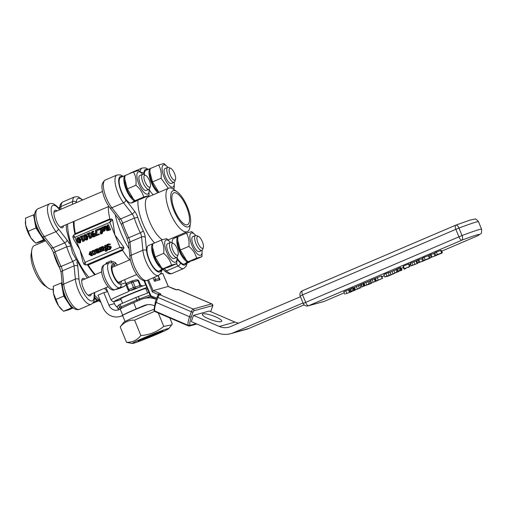 <?xml version="1.0" encoding="UTF-8"?>
<svg xmlns="http://www.w3.org/2000/svg" width="507" height="507" viewBox="0 0 507 507"><rect width="100%" height="100%" fill="white"/><g stroke="black" fill="none" stroke-linecap="round" stroke-linejoin="round"><path stroke-width="0.76" d="M154.622 311.323L134.577 320.132C128.803 319.98 124.019 322.243 120.216 326.907L123.714 322.338A19.748 0.868 -22.2 0 1 135.223 316.837A19.748 0.868 -22.2 0 1 153.9 309.39M150.37 336.699A13.524 0.596 157.8 0 0 163.013 330.843A13.524 0.596 157.8 0 0 162.189 331.001A13.524 0.596 157.8 0 0 148.557 336.154A13.524 0.596 157.8 0 0 138.043 341.034A13.524 0.596 157.8 0 0 146.244 338.334M143.798 337.852A19.748 0.868 157.8 0 0 132.34 343.48A19.748 0.868 157.8 0 0 150.877 336.787A19.748 0.868 157.8 0 0 168.799 328.599A19.748 0.868 157.8 0 0 143.798 337.852M132.34 343.48L126.509 342.326C132.276 342.478 137.067 340.216 140.87 335.552C149.483 334.912 157.113 331.863 163.761 326.4L171.721 324.854L172.298 324.03L169.813 317.94M140.87 335.552L134.577 320.132M126.509 342.326L120.216 326.907M163.761 326.4L158.285 312.99M167.868 167.323A12.035 4.233 66.8 0 0 167.12 166.524A12.035 4.233 66.8 0 0 162.094 169.592A12.035 4.233 66.8 0 0 168.616 184.84A12.035 4.233 66.8 0 0 174.307 183.325A12.035 4.233 66.8 0 0 174.243 182.235M170.802 168.381L168.97 167.494A8.118 2.858 66.8 0 0 167.754 167.367L164.99 168.546A8.118 2.858 66.8 0 0 165.409 176.778A8.118 2.858 66.8 0 0 171.372 183.471L174.129 182.292A8.118 2.858 66.8 0 0 174.883 181.322L175.504 179.383A6.458 2.269 -113.2 0 1 170.162 174.833A6.458 2.269 -113.2 0 1 170.802 168.381A6.458 2.269 -113.2 0 1 174.459 173.324A6.458 2.269 -113.2 0 1 175.504 179.383M174.307 183.325L174.174 188.541L172.735 188.788M168.292 188.331L161.061 178.255C161.651 173.236 160.839 168.818 158.628 165.003L163.964 163.52L167.12 166.524M158.628 165.003L150.078 168.654L149.92 172.165L152.518 181.905L158.856 192.368M158.628 192.147L157.132 190.67A12.035 4.233 -113.2 0 1 149.945 173.869L149.92 172.165M174.174 188.541L173.096 189.003M161.061 178.255L152.518 181.905M157.943 192.761A13.93 4.899 -113.2 0 1 150.376 179.953A13.93 4.899 -113.2 0 1 150.072 168.723M150.224 168.597A13.93 4.899 -113.2 0 1 150.598 168.375A13.93 4.899 -113.2 0 1 151.01 168.261M142.708 174.313A12.035 4.233 66.8 0 0 141.96 173.508A12.035 4.233 66.8 0 0 136.934 176.575A12.035 4.233 66.8 0 0 143.456 191.83A12.035 4.233 66.8 0 0 149.147 190.315A12.035 4.233 66.8 0 0 149.083 189.219M145.642 175.365L143.811 174.478A8.118 2.858 66.8 0 0 142.587 174.351L139.831 175.536A8.118 2.858 66.8 0 0 140.243 183.768A8.118 2.858 66.8 0 0 146.206 190.455L148.969 189.276A8.118 2.858 66.8 0 0 149.723 188.306L150.345 186.367A6.458 2.269 -113.2 0 1 145.002 181.817A6.458 2.269 -113.2 0 1 145.642 175.365A6.458 2.269 -113.2 0 1 149.299 180.308A6.458 2.269 -113.2 0 1 150.345 186.367M149.147 190.315L149.014 195.525L143.677 197.008C142.486 192.483 139.894 188.56 135.901 185.239C136.491 180.219 135.68 175.802 133.468 171.987L138.804 170.504L141.96 173.508M133.468 171.987L124.918 175.644L124.76 179.148L127.352 188.896L133.461 199.131L135.128 200.664L140.464 199.181L149.014 195.525M133.461 199.131L131.966 197.66A12.035 4.233 -113.2 0 1 124.785 180.853L124.76 179.148M143.677 197.008L135.128 200.664M135.901 185.239L127.352 188.896M135.236 200.671L135.413 201.114L131.795 202.73M125.064 175.58A13.93 4.899 -113.2 0 1 125.432 175.365L120.78 177.355A13.93 4.899 -113.2 0 0 121.414 191.285A13.93 4.899 -113.2 0 0 131.129 203.111L134.488 200.854A13.93 4.899 -113.2 0 1 125.812 188.636A13.93 4.899 -113.2 0 1 124.912 175.707M125.432 175.365A13.93 4.899 -113.2 0 1 125.85 175.245M137.264 200.221A13.93 4.899 -113.2 0 1 136.389 200.981A13.93 4.899 -113.2 0 1 135.413 201.114M134.488 200.854L133.987 199.638M170.504 242.428A12.035 4.233 66.8 0 0 169.756 241.63A12.035 4.233 66.8 0 0 164.731 244.697A12.035 4.233 66.8 0 0 171.252 259.945A12.035 4.233 66.8 0 0 176.943 258.431A12.035 4.233 66.8 0 0 176.88 257.334M173.438 243.487L171.607 242.593A8.118 2.858 66.8 0 0 170.39 242.466L167.627 243.652A8.118 2.858 66.8 0 0 168.045 251.884A8.118 2.858 66.8 0 0 174.009 258.576L176.766 257.391A8.118 2.858 66.8 0 0 177.52 256.422L178.141 254.482A6.458 2.269 -113.2 0 1 172.798 249.932A6.458 2.269 -113.2 0 1 173.438 243.487A6.458 2.269 -113.2 0 1 177.095 248.43A6.458 2.269 -113.2 0 1 178.141 254.482M176.943 258.431L176.81 263.64L171.474 265.123C170.282 260.604 167.69 256.681 163.698 253.354C164.287 248.341 163.476 243.924 161.264 240.103L166.6 238.62L169.756 241.63M161.264 240.103L152.715 243.759L152.556 247.264L155.155 257.011L161.264 267.246L162.924 268.78L168.261 267.297L176.81 263.64M161.264 267.246L159.768 265.776A12.035 4.233 -113.2 0 1 152.582 248.969L152.556 247.264M171.474 265.123L162.924 268.78M163.698 253.354L155.155 257.011M163.032 268.786L163.216 269.23L159.591 270.846M152.861 243.696A13.93 4.899 -113.2 0 1 153.234 243.48L148.576 245.47A13.93 4.899 -113.2 0 0 149.21 259.407A13.93 4.899 -113.2 0 0 158.925 271.232L162.284 268.97A13.93 4.899 -113.2 0 1 153.608 256.751A13.93 4.899 -113.2 0 1 152.708 243.823M153.234 243.48A13.93 4.899 -113.2 0 1 153.646 243.36M165.06 268.336A13.93 4.899 -113.2 0 1 164.186 269.097A13.93 4.899 -113.2 0 1 163.216 269.23M162.284 268.97L161.79 267.753M195.67 235.438A12.035 4.233 66.8 0 0 194.922 234.64A12.035 4.233 66.8 0 0 189.897 237.707A12.035 4.233 66.8 0 0 196.412 252.955A12.035 4.233 66.8 0 0 202.103 251.447A12.035 4.233 66.8 0 0 202.046 250.35M198.598 236.496L196.767 235.609A8.118 2.858 66.8 0 0 195.55 235.482L192.787 236.668A8.118 2.858 66.8 0 0 193.205 244.894A8.118 2.858 66.8 0 0 199.169 251.586L201.932 250.407A8.118 2.858 66.8 0 0 202.68 249.438L203.307 247.498A6.458 2.269 -113.2 0 1 197.964 242.948A6.458 2.269 -113.2 0 1 198.598 236.496A6.458 2.269 -113.2 0 1 202.255 241.44A6.458 2.269 -113.2 0 1 203.307 247.498M202.103 251.447L201.97 256.656L196.634 258.139C195.442 253.614 192.856 249.691 188.864 246.37C189.453 241.351 188.636 236.934 186.424 233.119L191.76 231.636L194.922 234.64M186.424 233.119L177.875 236.775L177.716 240.28L180.315 250.021L186.424 260.262L188.084 261.796L193.421 260.313L201.97 256.656M186.424 260.262L184.928 258.785A12.035 4.233 -113.2 0 1 177.742 241.985L177.716 240.28M196.634 258.139L188.084 261.796M188.864 246.37L180.315 250.021M188.192 261.802L188.376 262.246L184.757 263.862M176.905 257.569A13.93 4.899 -113.2 0 0 184.085 264.242L187.444 261.986A13.93 4.899 -113.2 0 1 178.768 249.761A13.93 4.899 -113.2 0 1 177.868 236.839M178.02 236.712A13.93 4.899 -113.2 0 1 178.394 236.496A13.93 4.899 -113.2 0 1 178.806 236.376M190.22 261.352A13.93 4.899 -113.2 0 1 189.345 262.113A13.93 4.899 -113.2 0 1 188.376 262.246M187.444 261.986L186.95 260.769M125.058 321.489L122.637 315.557A18.125 0.799 -22.2 0 1 122.694 315.443A18.125 0.799 -22.2 0 1 122.783 315.36A18.125 0.799 -22.2 0 1 147.429 304.688M122.694 315.443L121.509 315.95A14.88 13.911 74.5 0 1 119.874 316.52A14.88 13.911 74.5 0 1 103.092 307.66L97.984 295.15L103.808 292.659L108.91 305.17A8.118 7.586 -105.5 0 0 118.068 310.005A8.118 7.586 -105.5 0 0 118.961 309.695L120.235 309.15A22.992 1.014 -22.2 0 1 121.268 308.37A22.992 1.014 -22.2 0 1 122.415 307.755A22.992 1.014 -22.2 0 1 133.664 302.641L136.218 308.896L143.817 305.645A14.88 13.911 74.5 0 1 145.452 305.075A14.88 13.911 74.5 0 1 154.274 305.702M136.218 308.896A22.992 1.014 157.8 0 0 122.783 315.36M153.285 194.751A13.93 4.899 -113.2 0 1 149.102 189.453M144.324 174.731A13.93 4.899 -113.2 0 1 145.94 170.371L150.598 168.375M172.12 242.847A13.93 4.899 -113.2 0 1 173.736 238.486L178.394 236.496M142.587 174.351A8.118 2.858 66.8 0 0 143.006 182.583A8.118 2.858 66.8 0 0 148.969 189.276M34.058 241.636L33.43 241.021A13.524 4.759 -113.2 0 1 30.794 237.726L35.718 243.17L41.054 241.687L44.996 240.001M34.546 214.442L25.508 218.149L25.686 225.216L30.794 237.726A13.524 4.759 -113.2 0 1 25.686 225.216A13.524 4.759 -113.2 0 1 25.356 222.142A13.524 4.759 -113.2 0 1 25.356 221.933M33.5 214.727L35.94 227.979L27.948 231.401M35.94 227.979L43.71 239.748L35.718 243.17M34.508 216.521A13.524 4.759 66.8 0 0 34.723 221.356A13.524 4.759 66.8 0 0 36.656 227.782A13.524 4.759 66.8 0 0 39.825 233.866A13.524 4.759 66.8 0 0 43.475 238.043M43.71 239.748L44.61 239.5M167.754 167.367A8.118 2.858 66.8 0 0 168.172 175.599A8.118 2.858 66.8 0 0 174.129 182.292M59.706 207.452L58.438 207.838M58.666 207.743L58.736 208.149M170.39 242.466A8.118 2.858 66.8 0 0 170.808 250.699A8.118 2.858 66.8 0 0 176.766 257.391M61.854 309.752L61.227 309.137A13.524 4.759 -113.2 0 1 58.59 305.841L63.514 311.285L68.851 309.802L73.268 307.914M62.082 282.627L53.305 286.265L53.482 293.331L58.59 305.841A13.524 4.759 -113.2 0 1 53.482 293.331A13.524 4.759 -113.2 0 1 53.153 290.257A13.524 4.759 -113.2 0 1 53.153 290.055M61.303 282.843L63.736 296.094L55.745 299.517M63.736 296.094L71.512 307.869L63.514 311.285M62.285 284.744A13.524 4.759 66.8 0 0 62.519 289.472A13.524 4.759 66.8 0 0 64.452 295.898A13.524 4.759 66.8 0 0 67.621 301.982A13.524 4.759 66.8 0 0 71.614 306.405M71.512 307.869L72.78 307.515M195.55 235.482A8.118 2.858 66.8 0 0 195.968 243.715A8.118 2.858 66.8 0 0 201.932 250.407M92.61 303.287L98.434 300.93M94.492 297.577L96.672 300.879L93.383 302.286M94.498 297.298A13.524 4.759 66.8 0 0 96.767 299.415M96.672 300.879L97.94 300.531M304.149 304.834L248.981 328.422A22.992 21.497 74.5 0 1 246.453 329.309L230.736 333.676A22.992 21.497 -105.5 0 1 217.066 332.687L191.297 321.615L193.509 315.386L209.22 311.025L234.988 322.097A16.23 15.178 -105.5 0 0 238.632 323.143M156.701 298.135L150.985 295.892L144.533 280.751M147.512 280.2L152.379 291.969L158.336 294.529L158.102 295.194M151.054 295.701A1.35 0.387 113.3 0 0 150.89 296.671L151.612 297.089M210.684 311.596L212.477 306.716C213.086 305.398 212.864 304.46 211.812 303.908A2.706 0.767 113.3 0 0 211.628 303.902L193.142 309.036A2.706 0.767 113.3 0 0 191.335 311.78L157.969 297.438A2.706 0.767 -66.7 0 1 159.775 294.694L160.7 294.434A2.706 0.577 19.6 0 0 159.242 293.154L153.285 290.593L168.071 286.487L174.028 289.047A2.706 0.577 19.6 0 0 177.336 289.82L178.261 289.56A2.706 0.767 -66.7 0 1 178.445 289.567L177.456 289.503A1.35 1.268 -105.5 0 1 178.261 289.56L211.628 303.902A1.35 1.268 74.5 0 1 212.376 305.658A1.35 0.387 -66.7 0 1 212.395 306.773L210.665 311.647M152.449 291.779L153.285 290.593A1.35 0.387 113.3 0 0 152.379 291.969M162.728 273.463L160.446 274.065M158.26 275.605L160.028 279.737L154.483 281.277L153.019 277.842M150.89 296.671L150.985 295.892M150.794 296.696L150.446 295.841L150.794 296.696M121.572 280.992A9.468 3.334 -113.2 0 1 120.527 282.912A9.468 3.334 -113.2 0 1 113.568 275.105A9.468 3.334 -113.2 0 1 113.08 265.503A9.468 3.334 -113.2 0 1 115.19 266.074M75.391 234.291A1.35 0.475 66.8 0 0 75.391 233.619A37.873 13.321 -113.2 0 1 74.104 221.286M103.789 248.798L102.832 249.203L103.339 249.875L104.119 249.881M72.799 236.908L74.859 237.327L73.559 235.077L110.995 219.087A1.35 1.268 -105.5 0 0 110.995 219.087A1.35 1.268 -105.5 0 0 110.849 219.138L109.785 222.389L112.522 219.886A1.35 1.268 -105.5 0 0 110.995 219.081L112.598 219.867A39.223 13.803 66.8 0 0 112.738 220.412L114.886 234.899L123.543 246.89A39.223 13.803 66.8 0 0 123.835 247.391L123.378 249.083L122.212 249.583A39.223 13.803 -113.2 0 0 129.653 259.888M94.727 274.819A39.223 13.803 -113.2 0 1 87.293 264.515L85.835 265.091L85.068 262.347L83.972 264.299M95.341 274.56A37.873 13.321 -113.2 0 1 88.205 265.028A1.35 0.475 66.8 0 0 87.515 264.451L87.293 264.515M105.551 264.312L106.261 262.899L110.913 260.909L115.152 262.423A37.873 13.321 -113.2 0 0 117.459 265.104M126.028 283.8L124.557 279.718M174.757 210.424A17.314 6.09 -113.2 0 1 173.869 192.863A17.314 6.09 -113.2 0 1 186.272 206.387A17.314 6.09 -113.2 0 1 187.482 224.702A17.314 6.09 -113.2 0 1 174.757 210.424M90.968 252.099L90.601 253.944L92.141 254.977M108.416 227.763L107.68 228.378L107.738 229.278L108.409 229.836M97.591 249.311L96.85 250.154L97.179 250.971M104.303 229.221L103.346 229.633L103.853 230.305L104.632 230.311M85.639 235.039L85.163 235.856L85.62 237.453L86.418 238.911L87.312 239.139M93.402 233.961L92.8 234.912L93.668 236.097L94.365 236.129M78.648 238.024L78.179 238.848L78.636 240.445L79.428 241.896L80.321 242.124M80.049 239.691L78.889 237.884L77.501 237.726L76.633 238.835L77.077 240.971L78.236 242.771L79.403 243.018L80.499 241.826L80.049 239.691L80.974 239.437L80.55 242.682L79.403 243.018M77.97 238.214L78.642 238.524L79.415 239.963L79.878 241.56L79.396 242.384L78.503 242.156L77.71 240.698L77.254 239.101L77.85 238.239M77.723 237.644L78.648 237.39L80.974 239.437M84.067 237.979L85.22 239.779L86.615 239.95L87.483 238.841L87.039 236.706L85.879 234.899L84.485 234.741L83.623 235.85L84.067 237.979M84.713 234.659L85.639 234.399L87.965 236.446L87.54 239.691L86.393 240.026M84.961 235.223L85.632 235.533L86.405 236.978L86.868 238.569L86.386 239.393L85.493 239.165L84.701 237.707L84.244 236.116L84.84 235.248M89.276 233.416L89.067 232.903L86.798 233.873L87.008 234.386L87.831 234.031L89.676 238.543L90.835 237.225L90.645 236.769L89.802 237.13L88.433 233.778L90.202 233.157L88.433 233.778M90.645 236.769L91.571 236.509L91.761 236.972L91.083 238.075L89.676 238.543M91.083 238.075L90.157 238.334M87.876 234.145L87.008 234.386M90.202 233.157L89.993 232.643L89.067 232.903M89.359 233.518L90.677 236.756M91.761 236.972L90.835 237.225M98.497 234.747L98.257 234.158L95.855 235.191L96.178 229.861L95.512 230.146L95.544 236.015L99.423 234.494L95.544 236.015M98.257 234.158L99.182 233.904L99.423 234.494M96.178 229.861L97.103 229.608L96.786 234.792M93.662 236.934L94.511 236.021L94.435 234.576L93.408 233.512L92.388 233.6L91.564 234.367L92.242 232.111L92.908 231.984L92.642 231.344L90.842 232.973L91.184 235.292L92.445 236.927L94.587 236.68L93.662 236.934M93.573 233.252L92.388 233.6M93.009 231.243L92.084 231.496M91.875 235.172L92.477 234.215L93.142 234.139L93.814 234.874L93.44 236.389L92.743 236.351L91.875 235.172L92.8 234.912M93.44 236.389L92.743 236.351L93.668 236.097M92.68 234.595L91.754 234.849M93.161 231.857L92.489 234.107M93.313 233.347L94.334 233.258L93.408 233.512M94.334 233.258L95.36 234.316M94.587 236.68L95.436 235.761L94.511 236.021M93.567 231.084L93.833 231.731M101.267 232.244L100.918 233.366L100.361 233.499L100.595 234.082L101.229 233.879L102.18 231.705L101.97 231.186L101.571 231.35L100.253 228.118L99.664 228.372L100.982 231.604L100.031 232.01L100.24 232.536L101.267 232.244L100.24 232.536M100.253 228.118L101.197 227.909M101.514 228.689L101.869 229.557M100.595 234.082L101.52 233.822M103.016 231.224L102.154 233.626M102.712 231.617L101.787 231.876M103.105 231.452L102.18 231.705M102.541 231.021L101.97 231.186M98.504 229.994L98.111 229.037L97.363 229.354L97.756 230.311L99.423 229.734L97.756 230.311M99.423 229.734L99.036 228.777L98.111 229.037M103.289 227.51L102.572 227.694M102.769 227.656L102.363 227.763L104.068 228.619L101.647 229.652L102.706 231.116L103.884 231.103L104.683 228.41L103.637 227.168L102.465 227.098L101.07 228.042L101.349 228.733L101.717 228.239M103.637 231.192L104.81 230.843L103.637 231.192M103.346 229.633L104.265 229.101L104.284 229.975L103.707 230.571L102.927 230.558L102.42 229.886M103.853 230.305L102.927 230.558L103.707 230.571M102.465 227.098L103.39 226.844L105.608 228.15L104.81 230.843M102.642 227.979L101.349 228.733M102.306 228.461L101.387 228.72M93.244 251.066L94.53 252.118L94.099 253.969L92.876 253.969L93.161 254.679L94.308 254.527L95.278 253.513L95.139 251.859L94.08 250.578L92.711 250.597L91.799 251.339L92.09 252.049L93.098 251.092M93.909 250.249L92.711 250.597M94.061 254.615L95.234 254.267L94.061 254.615M93.871 250.889L92.122 252.03M93.047 251.776L92.09 252.049M93.63 250.344L95.259 250.477M96.286 252.797L95.234 254.267M94.346 253.804L92.908 253.956M108.454 230.489L109.651 229.975L107.611 224.975L106.996 225.241L107.807 227.231L107.097 227.535L104.81 226.173L104.011 226.515L106.552 227.985L106.185 229.867L107.161 230.736L108.454 230.489M107.611 224.975L108.536 224.715L110.577 229.722L109.379 230.235M110.577 229.722L109.651 229.975M108.302 229.817L107.376 230.077L106.755 228.638L108.035 227.782L108.802 229.665L107.376 230.077L108.187 229.931M104.81 226.173L105.735 225.913L107.763 227.123M107.68 228.378L106.755 228.638M96.641 248.893L95.709 249.881L95.544 249.488L94.961 249.736L96.793 253.139L98.96 252.34L98.694 251.7L97.071 252.543L96.603 252.08L97.997 251.003L98.187 249.634L97.528 248.905L96.641 248.893L98.453 248.652L97.528 248.905M97.534 253.126L98.884 252.714L97.534 253.12M96.951 249.488L97.598 249.938L97.338 250.851L96.349 251.453L95.924 250.414L96.818 249.52M96.85 250.154L95.924 250.414M98.884 252.714L99.885 252.087L98.96 252.34M99.214 251.554L98.694 251.7M96.026 249.355L95.544 249.488M98.453 248.652L99.112 249.381L98.922 250.75L97.997 251.003M98.922 250.75L96.552 251.954M97.477 251.7L97.997 252.29M89.074 254.463L91.437 255.775L92.192 253.126L89.821 251.814L89.074 254.463M91.197 255.864L92.363 255.522L91.197 255.864M92.528 251.922L93.358 253.83M93.225 254.685L92.363 255.522M91.216 255.236L89.682 254.203L90.043 252.353L91.583 253.386L91.076 255.287M91.862 251.485L89.821 251.814M105.817 250.623L105.26 250.762L105.494 251.339L106.121 251.142L107.078 248.969L106.863 248.443L106.47 248.614L105.152 245.382L104.562 245.635L105.881 248.867L104.924 249.273L105.139 249.793L106.166 249.507L105.817 250.623L105.291 250.75L105.938 250.566M105.494 251.339L106.419 251.085M107.078 248.969L108.004 248.709L107.788 248.189L106.863 248.443M108.004 248.709L106.685 249.133M107.604 248.88L107.921 249.799L109.442 249.526L110.425 247.429L109.753 246.649L107.864 246.675L106.983 246.149L107.896 244.799M107.661 249.007L107.047 250.883M106.159 249.495L105.139 249.793M106.274 245.61L106.077 245.122L105.152 245.382M106.933 247.232L107.37 248.303M100.747 251.675L101.337 251.421L99.803 247.67L99.214 247.917L100.304 250.585L99.207 251.535L99.473 252.194L100.519 251.117L100.747 251.675L102.262 251.168L101.337 251.421M100.728 247.41L99.803 247.67M101.064 248.24L101.419 249.102M102.027 250.591L102.262 251.168M100.994 251.605L99.619 252.156M99.473 252.194L100.399 251.935M108.124 244.748L109.423 244.887L109.081 244.051L107.395 244.317L106.369 245.287L106.381 246.535L107.82 247.397L108.878 247.251L109.804 247.771L108.929 249.051M108.809 243.886L107.395 244.317M109.163 248.969L107.642 248.981L109.373 248.861M108.98 249.691L110.368 249.273L108.98 249.691M108.321 244.057L109.081 244.051M110.006 243.797L110.349 244.628L109.423 244.887M110.349 244.628L109.379 244.906M108.599 244.615L107.902 245.895L108.79 246.415L109.727 246.282L108.802 246.541M109.727 246.282L110.678 246.396L109.753 246.649M110.678 246.396L111.344 247.169L110.368 249.273M102.775 247.08L102.059 247.264M102.262 247.226L101.856 247.34L103.561 248.189L101.14 249.222L102.192 250.686L103.377 250.673L104.169 247.98L103.124 246.738L101.622 246.789L100.557 247.612L100.842 248.303L101.204 247.809M103.124 250.762L104.296 250.42L103.124 250.762M102.832 249.203L103.758 248.671L103.777 249.545L103.2 250.141L102.42 250.128L101.907 249.463M103.339 249.875L102.42 250.128L103.2 250.141M101.958 246.675L102.877 246.415L105.095 247.72L105.304 249.108M105.107 249.71L104.296 250.42M102.129 247.555L100.842 248.303M101.799 248.031L100.874 248.291M83.167 241.319L83.845 240.21L83.661 239.754L82.812 240.115L81.443 236.763L82.292 236.401L82.083 235.888L79.808 236.864L80.017 237.371L80.847 237.023L82.685 241.528L84.092 241.066L82.685 241.528M83.661 239.754L84.58 239.5L84.77 239.957L84.092 241.066M84.77 239.957L83.845 240.21M82.083 235.888L83.002 235.635L83.211 236.148L82.368 236.509L83.693 239.748M82.368 236.509L81.443 236.763M83.211 236.148L82.292 236.401M80.892 237.13L80.017 237.371M82.85 261.549L79.967 249.837L73.921 239.659M75.03 234.449A39.223 13.803 -113.2 0 1 73.395 221.591M109.949 219.518A39.223 13.803 -113.2 0 1 108.321 206.66M122.567 303.205L120.767 298.807A13.524 0.596 -22.2 0 1 128.67 294.979A13.524 0.596 -22.2 0 1 145.813 288.584L147.632 293.033M145.712 284.871A22.992 1.014 157.8 0 0 142.999 285.878L139.083 287.38A22.992 1.014 157.8 0 0 132.327 290.074L131.44 290.213M129.279 290.758L128.132 291.804A22.992 1.014 157.8 0 0 110.982 299.878L112.567 301.418L114.145 301.57L121.021 299.428A20.286 0.894 -22.2 0 1 119.652 298.579A20.286 0.894 -22.2 0 1 146.84 287.507M119.703 288.375L114.626 289.808C107.693 292.932 96.127 268.146 104.499 264.755L109.157 262.765A13.524 4.759 66.8 0 0 109.975 276.778A13.524 4.759 66.8 0 0 119.576 287.716L124.361 286.385A22.992 1.014 -22.2 0 0 119.703 288.375L114.924 289.706A2.706 2.529 74.5 0 1 114.626 289.808M125.907 284.649L124.361 286.385M123.543 246.89L123.752 247.41L119.994 247.41L123.1 249.159A1.35 1.268 -105.5 0 0 123.752 247.41L123.835 247.391M74.009 239.887L72.799 236.921L73.559 235.077L110.76 219.17M154.312 280.878A1.35 0.475 66.8 0 0 154.686 281.22M155.129 281.1A1.35 1.268 -105.5 0 0 155.522 279.503L153.976 280.092M158.856 280.067A1.35 1.35 0 0 0 159.306 278.463L159.217 278.476A1.35 1.268 74.5 0 1 158.824 280.073M137.023 279.75L138.576 280.333L137.936 280.561L139.976 285.568L133.474 287.545A1.35 0.475 66.8 0 0 134.444 288.667A1.35 1.268 -105.5 0 0 135.096 286.918L133.056 281.917A1.35 1.268 -105.5 0 0 131.528 281.106L131.528 281.106A1.35 1.268 -105.5 0 0 131.383 281.163A1.35 0.475 66.8 0 0 131.364 281.17L131.364 281.17A1.35 0.475 66.8 0 0 131.433 282.538L137.936 280.561A1.35 1.268 -105.5 0 0 137.023 279.75L136.022 279.87M142.999 285.878L140.616 285.34L138.576 280.333M126.072 284.902L126.775 284.528A1.35 0.475 -113.2 0 1 126.706 283.16L126.706 283.16A1.35 0.475 -113.2 0 1 126.725 283.153L131.364 281.17A1.35 1.35 0 0 1 131.528 281.106L136.218 279.807M132.327 290.074L132.428 289.928A1.35 1.268 74.5 0 1 132.276 289.979L129.64 290.707A1.35 1.268 -105.5 0 0 129.792 290.657A1.35 0.475 -113.2 0 1 128.816 289.535L128.024 289.915L125.983 284.915A1.35 1.35 0 0 1 126.706 283.16L131.345 281.176M129.222 290.758L128.132 291.804M121.458 224.348L122.669 223.086L134.311 218.105L137.758 217.383A8.118 2.858 66.8 0 0 134.596 211.178L125.894 199.999A14.88 5.235 -113.2 0 1 118.892 183.597A14.88 5.235 -113.2 0 1 122.466 176.632M143.367 231.078L140.325 232.808A5.412 1.901 -113.2 0 1 141.586 236.972A2.706 1.698 -5.5 0 1 145.281 237.365A8.118 2.858 66.8 0 0 143.367 231.078A36.517 12.846 -113.2 0 1 137.758 217.383M129.9 256.865L128.62 243.594A2.706 1.698 174.5 0 1 129.95 241.947L141.586 236.972L142.873 250.243L131.231 255.217A2.706 1.698 174.5 0 0 129.9 256.865C131.155 267.55 139.596 283.4 146.998 280.422A17.58 6.185 -113.2 0 1 137.689 273.039A17.58 6.185 -113.2 0 1 131.231 255.217L129.95 241.947A5.412 1.901 66.8 0 0 128.683 237.783L140.325 232.808A39.223 13.803 66.8 0 1 134.311 218.105A5.412 1.901 -113.2 0 0 132.2 213.967A2.706 1.515 -37.9 0 0 134.596 211.178M127.067 238.049L128.683 237.783A39.223 13.803 -113.2 0 1 122.669 223.086A5.412 1.901 66.8 0 0 120.558 218.942A2.706 1.515 142.1 0 1 118.486 218.815L121.211 224.183L126.972 238.246M173.971 210.646A19.615 6.902 -113.2 0 1 177.057 191.735A19.615 6.902 -113.2 0 1 187.02 206.07A19.615 6.902 -113.2 0 1 190.505 223.175A19.615 6.902 -113.2 0 1 183.902 225.552A19.615 6.902 -113.2 0 1 173.971 210.646M177.057 191.735L173.628 189.352A23.671 8.327 66.8 0 0 168.685 188.167A23.671 8.327 66.8 0 0 169.908 212.173A23.671 8.327 66.8 0 0 187.298 231.693A23.671 8.327 66.8 0 0 189.859 227.301L190.505 223.175M63.508 225.818A9.468 3.334 -113.2 0 1 62.462 227.738A9.468 3.334 -113.2 0 1 55.504 219.93A9.468 3.334 -113.2 0 1 55.016 210.329A9.468 3.334 -113.2 0 1 57.126 210.899M91.304 293.933A9.468 3.334 -113.2 0 1 90.259 295.854A9.468 3.334 -113.2 0 1 83.3 288.046A9.468 3.334 -113.2 0 1 82.812 278.444A9.468 3.334 -113.2 0 1 84.922 279.015M75.739 259.736L72.723 261.498L61.081 266.479L59.446 266.707M50.979 247.701L53.628 252.847L59.351 266.916L61.106 272.481A2.706 1.698 174.5 0 1 62.437 270.833A5.412 1.901 66.8 0 0 61.081 266.479A39.223 13.803 -113.2 0 1 55.092 251.77A5.412 1.901 66.8 0 0 53.051 247.828A2.706 1.515 142.2 0 1 50.979 247.701L42.271 236.49C36.358 228.201 30.54 213.346 37.854 208.84A17.58 6.185 -113.2 0 0 36.586 219.93A17.58 6.185 -113.2 0 0 44.337 236.617A2.706 1.515 142.2 0 1 42.271 236.49M53.869 252.993L55.092 251.77L66.734 246.795L70.169 246.028M31.795 249.995L31.149 254.121A19.615 6.902 66.8 0 0 34.28 270.37A19.615 6.902 66.8 0 0 44.597 285.561L48.019 287.944A23.671 8.327 -113.2 0 1 35.572 269.61A23.671 8.327 -113.2 0 1 31.795 249.995A23.671 8.327 -113.2 0 1 34.356 245.603L45.611 240.793M53.146 289.053L52.969 289.129A23.671 8.327 -113.2 0 1 48.019 287.944M152.74 334.455L152.201 335.222A8.118 0.355 -22.2 0 1 158.159 333.181A8.118 0.355 -22.2 0 1 156.821 333.936L149.096 337.237A8.118 0.355 -22.2 0 1 143.151 339.31A8.118 0.355 -22.2 0 1 144.476 338.524L143.43 338.346M152.201 335.222L144.476 338.524M117.104 306.513L120.083 304.276L135.825 297.495L148.982 292.533M118.391 309.416L119.145 309.612M300.493 296.696L230.717 326.533A16.23 15.178 74.5 0 1 228.93 327.154A16.23 15.178 74.5 0 1 219.278 326.464L193.509 315.386M215.545 316.818A10.279 2.186 -160.4 0 1 221.717 321.229A10.279 2.186 -160.4 0 1 211.299 319.854A10.279 2.186 -160.4 0 1 202.35 314.346A10.279 2.186 -160.4 0 1 215.545 316.818M156.257 299.377A21.643 20.236 -105.5 0 0 143.646 298.56A21.643 20.236 -105.5 0 0 141.263 299.39L133.664 302.641M230.736 333.676A22.992 21.497 -105.5 0 0 233.264 332.788L303.047 302.952M107.604 291.607L103.808 292.659M117.44 307.375A8.118 7.586 74.5 0 1 114.455 303.63L113.631 301.608M122.77 315.373L120.235 309.15M436.457 255.198L440.748 253.62C442.522 252.866 442.826 252.651 441.667 252.974L437.383 254.552C435.602 255.313 435.291 255.528 436.457 255.198L435.767 255.338L434.746 252.835M442.358 252.841L441.667 252.974L440.646 250.471L441.331 250.338L442.358 252.841M441.255 253.297L436.869 254.882L441.255 253.297M435.437 252.701C434.271 253.025 434.581 252.809 436.362 252.049L440.646 250.471M423.206 257.93C422.046 258.253 422.35 258.038 424.131 257.277L428.415 255.699L429.435 258.202L425.151 259.78C423.37 260.541 423.066 260.756 424.232 260.427L428.523 258.849C430.291 258.095 430.595 257.879 429.435 258.202L430.012 257.79M422.515 258.063L423.535 260.566L424.232 260.427M428.326 258.678L424.638 260.11L428.326 258.678M428.415 255.699L429.023 255.56M417.717 263.038L416.691 260.535L417.926 259.939L418.947 262.442L417.717 263.038L424.486 260.56L419.036 262.436M417.926 259.939L418.769 259.578L419.79 262.081M418.769 259.578L421.685 258.773L422.705 261.276M421.685 258.773L422.642 258.361M404.352 268.685L408.94 266.783L408.065 267.582L410.005 266.34L404.352 268.685L403.331 266.181L408.503 263.976L408.984 263.836L410.005 266.34M407.92 267.221L408.065 267.582M408.503 263.976L409.523 266.473M416.291 263.855L411.348 265.852L416.539 263.824M410.321 263.348L411.348 265.852M417.457 263.501L417.001 263.494L415.981 260.991L416.437 260.997M412.406 265.307L415.987 263.944L412.21 265.427M410.277 263.247L415.981 260.991M399.402 270.839L397.818 271.6L401.969 270.193L399.224 270.941M400.619 267.778L400.942 267.69L401.969 270.193M400.067 267.702L400.524 267.557L401.55 270.06M400.188 267.652L401.208 270.149M397.406 268.824L400.042 267.626L401.062 270.13M399.662 267.734L400.688 270.237M397.152 268.868L398.426 271.327M397.818 271.6L396.797 269.103L397.177 268.938M404.066 269.198L405.993 268.469L404.066 269.198L403.046 266.695L403.464 266.517M405.847 268.102L405.993 268.469M398.42 271.644L393.312 273.71L398.382 271.549M392.291 271.213L397.374 269.008M395.859 269.528L396.88 272.031M396.461 272.246L394.072 273.343L396.461 272.246M391.949 271.27L392.969 273.774L393.312 273.71M372.62 282.443L377.322 280.707L372.379 282.589M370.573 280.491L371.599 282.995M375.37 278.356L376.39 280.853L382.208 278.457L376.809 280.859M374.318 279.027L375.782 278.356M370.427 280.415L374.141 278.806L375.167 281.309M374.141 278.806L374.603 278.679L375.624 281.182M386.923 276.138L384.826 277.037L388.058 276.138L394.364 273.444L386.923 276.138L385.903 273.634L388.147 272.703L389.997 272.075L391.017 274.579L389.782 272.107M384.826 277.037L383.805 274.534L385.903 273.634M388.761 275.428L386.277 276.467L388.761 275.428M390.048 272.189L392.019 271.441M368.83 284.37L371.783 283.096L370.123 283.559L365.027 285.631L368.83 284.37M366.574 285.01L366.206 285.378M370.154 283.705L367.239 284.928L370.154 283.705M367.226 284.89L367.746 284.649M370.306 280.72L364.007 283.128L365.027 285.631M375.725 278.292L381.556 275.89L382.576 278.394L382.208 278.457L381.188 275.954M381.144 278.913L377.81 280.339L381.473 278.85M352.409 290.936L350.825 291.696L354.976 290.283L352.238 291.031M350.16 288.965L351.44 291.417M350.185 289.028L349.805 289.193L350.825 291.696M350.413 288.92L352.676 287.824L353.696 290.327M352.676 287.824L353.049 287.723L354.07 290.226M353.081 287.792L354.222 290.245M353.195 287.742L353.537 287.646L354.558 290.15M353.626 287.875L353.956 287.78L354.976 290.283M361.903 286.956L364.558 285.891L361.903 286.956L360.883 284.452L363.107 283.502L363.532 283.388L364.558 285.891M360.876 287.399L359.856 284.896L360.883 284.452M363.107 283.502L364.134 286.005M361.244 284.351L362.264 286.854M346.04 293.699L351.839 291.588L345.958 293.749M343.778 291.734L344.969 294.206M343.949 291.702L348.911 289.554L349.931 292.057M348.955 289.668L349.855 289.313M348.398 289.693L349.418 292.197M360.895 287.691L355.781 289.757L360.851 287.596M354.761 287.254L359.913 285.035M358.335 285.574L359.355 288.077M358.937 288.293L356.541 289.389L358.937 288.293M354.418 287.317L355.439 289.82L355.781 289.757M429.942 257.81L436.711 255.332L429.942 257.81L428.922 255.306L430.158 254.71L431.261 257.207M430.158 254.71L434.867 253.132M433.916 253.544L434.936 256.041M431.001 254.349L432.021 256.853M455.717 225.178A4.056 1.426 66.8 0 0 455.654 225.203L455.654 225.203A4.056 1.426 66.8 0 0 455.863 229.316L458.987 228.055A4.056 1.939 -110.8 0 0 455.806 225.14A4.056 1.939 -110.8 0 0 455.717 225.178M478.519 221.724L481.587 229.234A39.223 1.73 157.8 0 0 462.048 235.565L458.93 236.826A4.056 1.426 66.8 0 0 461.845 240.191A4.056 1.939 -110.8 0 0 462.048 235.565L458.987 228.055A39.223 1.73 -22.2 0 1 478.519 221.724C476.504 219.385 475.23 218.517 474.704 219.125L470.04 220.089L455.806 225.14A4.056 4.056 0 0 0 455.654 225.203L302.375 290.745A4.056 4.056 0 0 0 300.214 296.006L302.584 294.859A4.056 1.426 -113.2 0 1 302.375 290.745L302.375 290.745A4.056 1.426 -113.2 0 1 302.438 290.72L455.597 225.235M324.404 301.316A4.056 1.426 -113.2 0 1 324.341 301.348A4.056 1.426 -113.2 0 1 324.277 301.373L308.567 305.734A4.056 1.426 -113.2 0 1 305.645 302.362L303.275 303.516A4.056 4.056 0 0 0 308.117 305.892A4.056 3.796 -105.5 0 0 308.567 305.734L461.845 240.191A35.167 1.553 -22.2 0 1 477.556 235.831A4.056 1.426 66.8 0 0 477.619 235.806L477.619 235.806A4.056 4.056 0 0 0 477.993 235.628A4.056 3.803 -119 0 1 477.556 235.831L441.673 251.174M324.341 301.348L344.228 292.843L324.277 301.373A4.056 3.796 74.5 0 1 323.834 301.526L323.834 301.526A4.056 4.056 0 0 0 324.341 301.348M122.669 315.627L121.509 315.95M147.15 304.72L143.817 305.645M186.38 263.38A14.88 5.235 -113.2 0 1 180.327 262.822L176.956 259.388M175.796 236.611L176.379 237.352M143.811 174.478L143.849 173.445A14.88 5.235 -113.2 0 1 147.626 169.649M161.22 270.364A14.88 5.235 -113.2 0 1 153.361 267.677A14.88 5.235 -113.2 0 1 146.561 250.635L145.281 237.365M138.081 199.967A29.076 10.229 66.8 0 0 142.797 223.486A29.076 10.229 66.8 0 0 154.603 242.948M148.893 196.627A29.076 10.229 66.8 0 0 148.044 195.936M196.057 323.656L190.429 325.221A4.056 1.153 -66.7 0 1 189.865 324.702A10.818 3.067 -66.7 0 1 191.215 317.148L192.99 312.166A1.35 0.387 -66.7 0 1 193.889 310.791L212.376 305.658M193.889 310.791A1.35 1.268 74.5 0 0 193.142 309.036L159.775 294.694A1.35 1.268 -105.5 0 0 158.976 294.637L159.895 294.377A1.35 1.268 -105.5 0 1 160.7 294.434M192.99 312.166L191.335 311.78L189.567 316.761L156.2 302.419L157.969 297.438L157.24 296.798M191.215 317.148L189.567 316.761A12.174 3.454 113.3 0 0 188.04 325.266L154.673 310.924A12.174 3.454 -66.7 0 1 156.2 302.419L155.389 301.842L157.157 296.861C157.943 295.144 158.545 294.402 158.976 294.637M155.066 311.602A5.412 1.534 -66.7 0 1 154.673 310.924A1.35 1.185 170.8 0 1 153.97 310.069L155.066 311.602L188.433 325.944A5.412 1.534 113.3 0 1 188.04 325.266A1.35 1.185 -9.2 0 0 189.865 324.702M196.849 323.998L189.599 326.014A1.35 1.268 -105.5 0 0 190.429 325.221M177.456 289.503L176.594 289.744A1.35 1.268 74.5 0 1 177.336 289.82M159.242 293.154A1.35 0.387 -66.7 0 0 158.336 294.529L158.735 294.719M162.715 273.431L168.254 286.436M153.101 290.644L148.469 279.788M109.816 218.904L75.391 233.619M123.378 249.083L86.127 265.009M112.738 220.412L112.598 219.867M88.205 265.028L122.656 250.3M125.831 282.843L120.888 284.218A10.818 3.809 -113.2 0 1 112.478 273.552A10.818 3.809 -113.2 0 1 114.157 264.413A4.056 1.426 66.8 0 0 115.152 262.423M78.179 238.848L77.254 239.101M79.428 241.896L78.503 242.156M80.55 242.682L79.624 242.935M87.54 239.691L86.615 239.95M87.965 236.446L87.039 236.706M85.163 235.856L84.244 236.116M86.418 238.911L85.493 239.165M95.284 234.342L94.435 234.576M102.763 231.743L101.837 232.003M105.608 228.15L104.683 228.41M95.005 250.325L94.08 250.578M95.753 251.687L95.139 251.859M96.203 253.253L95.278 253.513M107.738 229.278L106.812 229.538M108.061 227.858L107.49 228.017M99.112 249.381L98.187 249.634M97.528 251.821L96.603 252.08M93.117 252.873L92.192 253.126M90.601 253.944L89.682 254.203M107.604 249.019L106.736 249.26M107.902 245.895L106.983 246.149M108.79 246.415L107.864 246.675M111.344 247.169L110.425 247.429M105.095 247.72L104.169 247.98M88.909 277.31A39.223 13.803 -113.2 0 1 74.142 252.321A39.223 13.803 -113.2 0 1 67.577 224.081M115.273 214.676A39.223 13.803 66.8 0 0 120.71 232.415A39.223 13.803 66.8 0 0 129.127 248.848M147.315 288.629A20.286 0.894 -22.2 0 1 146.067 289.199L147.315 288.629M106.717 263.811A1.35 0.475 66.8 0 0 106.261 262.899M120.888 284.218A2.706 2.529 -105.5 0 1 119.576 287.716L114.924 289.706A13.524 4.759 -113.2 0 1 105.317 278.774A13.524 4.759 -113.2 0 1 104.499 264.755M110.913 260.909A1.35 0.475 -113.2 0 1 111.521 262.499M109.157 262.765L112.998 262.975A2.706 2.351 115.6 0 1 114.157 264.413M114.886 234.899L119.994 247.41L85.068 262.347L74.859 237.327L109.785 222.389L114.886 234.899M140.616 285.34L139.976 285.568A1.35 1.268 -105.5 0 1 139.888 286.816M158.076 275.681L159.217 278.476L155.522 279.503L154.572 277.177M133.474 287.545L128.816 289.535L126.775 284.528L131.433 282.538L133.474 287.545M132.428 289.928L129.792 290.657L134.444 288.667L139.083 287.38M122.231 249.609L87.515 264.451M176.221 263.894L178.198 265.915L166.562 270.89A2.706 1.876 135.6 0 1 164.426 270.687C167.418 273.546 169.997 274.464 172.158 273.431A17.58 6.185 -113.2 0 1 166.562 270.89L164.579 268.868M180.327 262.822A2.706 1.876 -44.4 0 1 178.198 265.915A17.58 6.185 66.8 0 0 183.8 268.457L172.158 273.431M129.697 173.597A17.58 6.185 -113.2 0 1 130.533 172.982L142.175 168.007A17.58 6.185 66.8 0 0 140.205 171.784M123.176 176.328L120.444 174.864L117.016 174.991A17.58 6.185 66.8 0 0 115.742 186.088A17.58 6.185 66.8 0 0 123.505 202.781A2.706 1.515 -37.9 0 0 125.894 199.999M123.505 202.781L132.2 213.967L120.558 218.942L111.863 207.756L123.505 202.781M140.889 172.456A2.706 2.028 2.1 0 1 143.849 173.445M161.923 270.066L161.112 273.026L158.64 275.44A17.58 6.185 66.8 0 1 149.331 268.057A17.58 6.185 66.8 0 1 142.873 250.243A2.706 1.698 -5.5 0 1 146.561 250.635M118.486 218.815L109.791 207.629A2.706 1.515 142.1 0 0 111.863 207.756A17.58 6.185 -113.2 0 1 104.1 191.063A17.58 6.185 -113.2 0 1 105.374 179.972L117.016 174.991M162.386 239.722A23.671 8.327 -113.2 0 1 149.305 220.982A23.671 8.327 -113.2 0 1 148.088 196.976L168.685 188.167M82.711 199.954L78.084 196.741L74.656 196.874A17.58 6.185 66.8 0 0 72.628 201.532L72.526 204.308M76.316 202.692L76.335 202.312A2.706 2.028 2.1 0 0 72.628 201.532L60.986 206.514A17.58 6.185 -113.2 0 1 63.014 201.856L74.656 196.874M60.884 209.29L60.986 206.514A2.706 2.028 -177.9 0 0 59.661 208.181C59.706 205.094 60.827 202.984 63.014 201.856M99.74 299.453L99.036 299.757L94.581 295.207M100.361 300.968A17.58 6.185 -113.2 0 1 99.036 299.757A2.706 1.876 135.6 0 1 96.9 299.555L94.511 297.108M104.379 288.344L107.579 291.614M62.38 285.726C63.635 296.405 72.064 312.261 79.479 309.289A17.58 6.185 -113.2 0 1 70.169 301.899A17.58 6.185 -113.2 0 1 63.711 284.078A2.706 1.698 174.5 0 0 62.38 285.726L61.106 272.481M63.711 284.078L62.437 270.833L74.079 265.852L75.353 279.103L63.711 284.078M53.051 247.828L44.337 236.617L55.979 231.642L64.687 242.847L53.051 247.828M60.162 209.6L57.234 206.609C54.236 203.751 51.657 202.832 49.496 203.858A17.58 6.185 66.8 0 0 48.222 214.949A17.58 6.185 66.8 0 0 55.979 231.642A2.706 1.515 -37.8 0 0 58.375 228.86A14.88 5.235 -113.2 0 1 51.169 210.297A14.88 5.235 -113.2 0 1 57.627 207.509L59.82 209.746M69.263 243.74A8.118 2.858 66.8 0 0 67.082 240.065A2.706 1.515 -37.8 0 1 64.687 242.847A5.412 1.901 -113.2 0 1 66.734 246.795A39.223 13.803 66.8 0 0 72.723 261.498A5.412 1.901 -113.2 0 1 74.079 265.852A2.706 1.698 -5.5 0 1 77.767 266.251A8.118 2.858 66.8 0 0 76.798 262.195M94.258 292.672L94.099 296.887A14.88 5.235 -113.2 0 1 86.906 297.875A14.88 5.235 -113.2 0 1 79.041 279.496A2.706 1.698 -5.5 0 0 75.353 279.103A17.58 6.185 66.8 0 0 81.811 296.925A17.58 6.185 66.8 0 0 91.121 304.314L79.479 309.289M94.676 292.495L94.473 297.983A2.706 2.028 -177.9 0 0 94.099 296.887M79.041 279.496L77.767 266.251M67.082 240.065L58.375 228.86M57.234 206.609A2.706 1.876 135.6 0 1 57.627 207.509M76.335 202.312A14.88 5.235 -113.2 0 1 82.362 200.107M53.292 251.922A23.671 8.327 66.8 0 0 56.176 260.801A23.671 8.327 66.8 0 0 60.32 269.198M118.638 304.973L119.658 307.47L118.125 309.017M117.098 306.488L118.118 308.991A1.35 1.344 45.5 0 0 118.473 309.492M138.316 296.487L139.336 298.991L119.658 307.47A1.35 1.344 45.5 0 0 121.42 308.224L122.415 307.755M135.825 297.495L136.846 299.998A1.35 0.545 66.7 0 0 137.53 300.987M120.083 304.276L121.103 306.779A1.35 0.545 66.7 0 0 122.136 307.876M150.04 295.017L139.336 298.991A1.35 0.799 69.6 0 1 139.45 300.169M147.448 297.501L150.604 296.329M234.988 322.097L219.278 326.464M248.981 328.422L233.264 332.788M114.455 303.63L108.91 305.17M436.362 252.049L437.383 254.552M424.131 257.277L425.151 259.78M411.798 262.556L412.818 265.06M413.896 261.701L414.916 264.204M398.572 268.197L399.592 270.7M393.819 270.364L394.839 272.861M372.157 279.63L373.177 282.126M388.147 272.703L389.167 275.206M365.769 282.361L366.789 284.858M367.79 281.518L368.811 284.021M369.102 281.055L370.123 283.559M377.183 277.475L378.203 279.978M351.579 288.287L352.599 290.79M362.682 283.686L363.703 286.189M345.761 290.79L346.782 293.293M359.843 285.054L360.864 287.558M356.294 286.404L357.315 288.908M455.863 229.316L458.93 236.826L305.645 302.362L302.584 294.859L455.863 229.316M410.524 264.496L409.441 264.958L410.524 264.496M403.395 267.544L401.259 268.457L403.395 267.544M384.287 275.713L381.898 276.733L384.287 275.719M363.95 284.414L364.444 284.199L363.95 284.408M354.824 288.312L354.266 288.546L354.824 288.312M168.799 328.599L171.721 324.854M60.352 227.168L108.897 206.412M53.97 212.243L102.515 191.488M88.148 295.283L108.054 286.772M118.416 282.342L136.694 274.528M81.766 280.365L101.673 271.853M112.034 267.423L130.312 259.603M132.365 202.699L136.389 200.981M160.161 270.82L164.186 269.097M185.328 263.83L189.345 262.113M25.356 222.142L25.35 221.654M53.153 290.257L53.146 289.77M156.352 299.124L151.606 297.089M189.599 326.014L188.433 325.944M211.812 303.908L178.445 289.567M168.166 286.493L176.531 289.757M155.389 301.842L153.97 310.069M162.766 273.425L168.33 286.48M150.598 296.322L143.912 280.644M85.975 265.066L83.966 264.28L82.755 261.314M92.407 231.382L93.332 231.129M100.811 234.025L101.73 233.771M105.703 251.288L106.628 251.028M99.556 252.175L100.475 251.922M87.502 277.912L86.272 276.53L72.564 253.088L66.442 229.931L66.271 224.639M159.306 278.463L158.159 275.65M128.024 289.915A1.35 1.35 0 0 0 129.64 290.707M105.995 287.653L110.982 299.878M148.336 169.344L145.591 167.874L142.175 168.007M176.62 237.251L176.043 236.503M187.089 263.076L186.253 266.086L183.8 268.457M146.998 280.422L158.64 275.44M129.291 173.774L130.533 172.982M109.791 207.629C105.944 202.47 103.428 196.551 102.237 189.872C101.299 185.328 102.344 182.026 105.374 179.972M128.62 243.594L126.965 238.239M164.426 270.687L163.254 269.496M168.032 239.931L187.298 231.693M148.088 196.976L147.676 197.185M96.9 299.555L100.918 302.337M59.63 209.055L59.661 208.181M49.496 203.858L37.854 208.84M94.473 297.983C94.429 301.069 93.313 303.18 91.121 304.314M143.151 339.31L142.188 338.904M158.159 333.181L158.564 332.218M117.085 306.507L118.404 309.454M150.731 296.589L143.646 298.56M122.713 315.734L119.874 316.52M411.095 265.896L410.074 263.393M417.584 263.393L416.564 260.89M371.257 283.058L370.237 280.555M441.679 251.18L477.619 235.806M477.993 235.628C481.511 232.631 481.58 235.166 481.587 229.234M308.117 305.892L323.834 301.526M300.214 296.006L303.275 303.516"/></g></svg>
